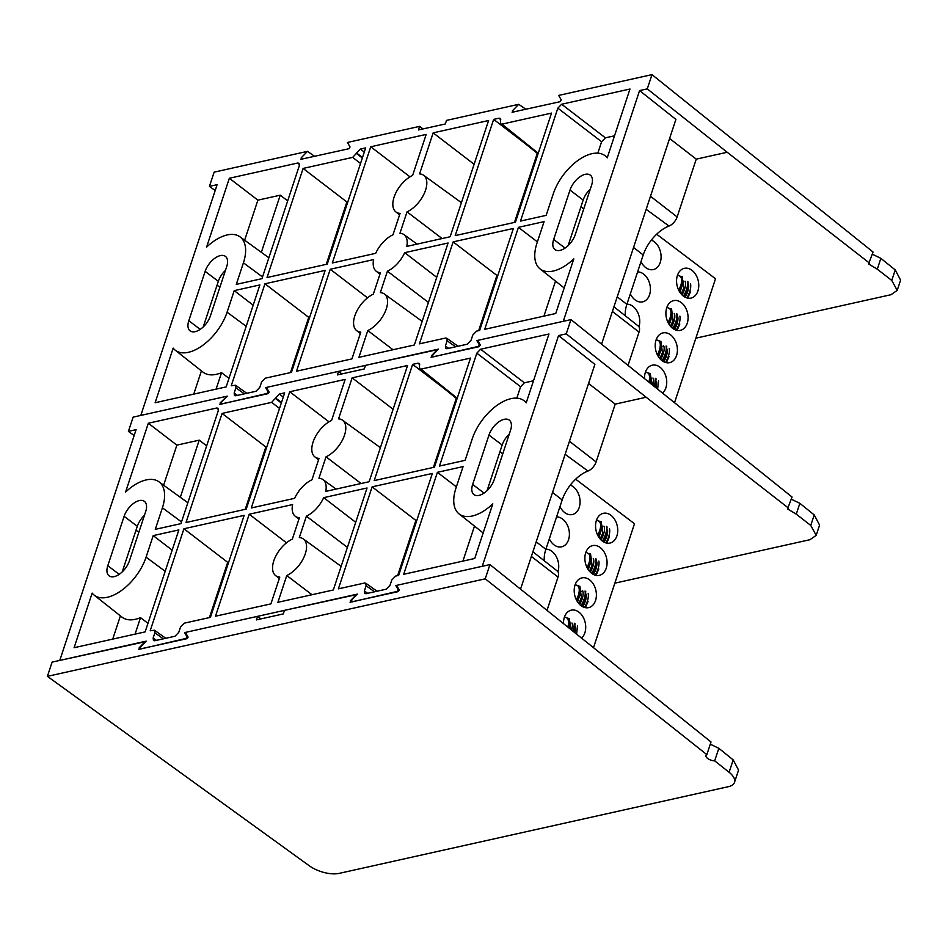 <?xml version="1.0" encoding="UTF-8"?>
<svg xmlns="http://www.w3.org/2000/svg" width="948" height="948" viewBox="0 0 948 948"><rect width="100%" height="100%" fill="white"/><g stroke="black" fill="none" stroke-linecap="round" stroke-linejoin="round"><path stroke-width="1.42" d="M602.383 541.107A15.239 10.855 77.4 0 0 609.967 543.062A15.239 10.855 77.4 0 0 617.243 525.832A15.239 10.855 77.4 0 0 603.331 513.306A15.239 10.855 77.4 0 0 595.557 525.311A15.239 10.855 77.4 0 0 602.383 541.107C605.76 535.276 607.099 530.382 606.412 526.448L606.412 526.413M591.706 573.386A15.239 10.855 77.4 0 0 599.29 575.353A15.239 10.855 77.4 0 0 606.566 558.111A15.239 10.855 77.4 0 0 592.654 545.598A15.239 10.855 77.4 0 0 584.88 557.602A15.239 10.855 77.4 0 0 591.706 573.386M581.029 605.665A15.239 10.855 77.4 0 0 588.613 607.632A15.239 10.855 77.4 0 0 595.889 590.391A15.239 10.855 77.4 0 0 581.977 577.877A15.239 10.855 77.4 0 0 574.204 589.881A15.239 10.855 77.4 0 0 581.029 605.665M581.906 637.72A15.239 10.855 77.4 0 0 584.312 619.672A15.239 10.855 77.4 0 0 571.3 610.157A15.239 10.855 77.4 0 0 563.515 622.955M559.984 506.611A15.239 10.855 77.4 0 0 564.712 512.584A15.239 10.855 77.4 0 0 572.296 514.551A15.239 10.855 77.4 0 0 580.034 500.473A15.239 10.855 77.4 0 0 570.281 485.127M549.307 538.902A15.239 10.855 77.4 0 0 554.035 544.875A15.239 10.855 77.4 0 0 561.619 546.83A15.239 10.855 77.4 0 0 569.12 530.702A15.239 10.855 77.4 0 0 556.583 516.897M557.945 571.774A15.239 10.855 77.4 0 0 556.298 556.642A15.239 10.855 77.4 0 0 545.906 549.176M593.661 647.2L634.496 523.734L575.649 479.19M597.797 535.419A15.464 6.79 -57.4 0 0 599.657 530.88A15.464 6.79 -57.4 0 0 599.705 530.702M597.761 535.371L599.752 530.548C601.032 526.223 600.89 523.142 599.314 521.341L596.565 519.99M598.401 536.521A15.464 6.79 -57.4 0 0 600.179 522.775M599.883 521.139L602.383 526.78L598.946 537.398M600.238 539.092A15.464 6.79 -57.4 0 0 602.786 533.262L601.21 521.613M600.143 538.974L603.082 532.326M609.469 536.722L606.72 543.109M605.902 542.908C609.007 537.279 610.216 532.575 609.552 528.818M607.087 526.922L606.329 534.34L603.082 541.604M600.985 539.886A15.464 6.79 -57.4 0 0 604.326 527.218A15.464 6.79 -57.4 0 0 603.971 526.14M603.248 541.699A15.464 6.79 -57.4 0 0 605.926 535.632L606.329 534.34M604.149 542.22A15.464 6.79 -57.4 0 0 607.467 529.588M587.12 567.71A15.464 6.79 -57.4 0 0 588.981 563.171A15.464 6.79 -57.4 0 0 589.028 562.994M587.085 567.651L589.075 562.828C590.355 558.502 590.213 555.433 588.637 553.62L585.888 552.269M587.724 568.812A15.464 6.79 -57.4 0 0 589.502 555.054M589.206 553.431L591.706 559.059L588.27 569.677M589.561 571.371A15.464 6.79 -57.4 0 0 592.109 565.541L590.533 553.893M589.466 571.265L592.405 564.605M598.792 569.001L596.043 575.389M595.226 575.199C598.33 569.558 599.539 564.866 598.875 561.098M596.411 559.202L595.652 566.631L592.405 573.884M591.742 573.41C595.083 567.568 596.422 562.674 595.735 558.728L595.735 558.692M590.308 572.177A15.464 6.79 -57.4 0 0 593.649 559.498A15.464 6.79 -57.4 0 0 593.294 558.431M592.571 573.978A15.464 6.79 -57.4 0 0 595.249 567.923L595.652 566.631M593.472 574.5A15.464 6.79 -57.4 0 0 596.79 561.868M576.443 599.989A15.464 6.79 -57.4 0 0 578.304 595.451A15.464 6.79 -57.4 0 0 578.351 595.273M576.408 599.942L578.399 595.119C579.678 590.782 579.536 587.713 577.96 585.9L575.211 584.549M578.529 585.71L581.017 591.351L577.593 601.968M577.048 601.091A15.464 6.79 -57.4 0 0 578.825 587.345M578.884 603.651A15.464 6.79 -57.4 0 0 581.432 597.832L579.856 586.184M578.79 603.544L581.728 596.896M588.115 601.293L585.366 607.668M584.549 607.478C587.653 601.85 588.862 597.145 588.198 593.389M585.734 591.493L584.975 598.911L581.728 606.163M581.065 605.701C584.406 599.847 585.745 594.953 585.058 591.007L585.058 590.983M579.631 604.457A15.464 6.79 -57.4 0 0 582.973 591.777A15.464 6.79 -57.4 0 0 582.617 590.711M581.894 606.27A15.464 6.79 -57.4 0 0 584.572 600.202L584.975 598.911M582.795 606.779A15.464 6.79 -57.4 0 0 586.101 594.159M567.982 626.498C568.978 622.611 568.741 619.838 567.283 618.191L564.534 616.84M567.852 618.001L569.606 627.777M568.824 627.161A15.464 6.79 -57.4 0 0 568.148 619.625M571.111 628.986L569.179 618.463M576.68 633.489L577.522 625.668M575.057 623.772L574.204 631.486M573.587 630.989L574.381 623.263M571.928 629.65A15.464 6.79 -57.4 0 0 572.296 624.068A15.464 6.79 -57.4 0 0 571.94 623.002M575.033 632.162A15.464 6.79 -57.4 0 0 575.424 626.438M433.426 467.4L456.284 398.302M135.967 530.347L138.953 531.947M810.741 525.429L796.273 514.148L799.851 503.317L814.225 514.93L819.582 525.109L816.192 535.359L810.741 525.429L814.225 514.93M341.967 373.915L338.602 371.367L266.4 387.448L269.031 391.951L267.94 393.693L219.841 404.286M438.047 349.539L365.478 365.371L364.305 368.938L337.417 374.922L338.602 371.367M352.146 377.849L407.569 365.501L369.127 481.726L325.745 491.384A22.977 12.36 -52.9 0 0 322.936 479.581A22.977 12.36 -52.9 0 0 318.943 478.219L326.017 456.829A22.977 12.36 -52.9 0 0 343.271 438.367A22.977 12.36 -52.9 0 0 342.56 420.237A22.977 12.36 -52.9 0 0 338.566 418.874L352.146 377.849L393.1 409.252M326.017 456.829L361.081 483.516M331.587 420.438A22.977 12.36 -52.9 0 0 314.428 438.675A22.977 12.36 -52.9 0 0 314.831 456.865A22.977 12.36 -52.9 0 0 319.026 458.394L311.963 479.783A22.977 12.36 -52.9 0 0 294.674 498.304L251.291 507.974L289.733 391.749L345.155 379.401L331.587 420.438M328.968 421.836L289.733 391.749M249.217 514.231L292.6 504.573A22.977 12.36 -52.9 0 0 295.195 516.21A22.977 12.36 -52.9 0 0 299.402 517.738L292.328 539.128A22.977 12.36 -52.9 0 0 275.169 557.365A22.977 12.36 -52.9 0 0 275.572 575.554A22.977 12.36 -52.9 0 0 279.779 577.083L270.915 603.876L215.492 616.212L249.217 514.231L286.486 542.813M311.987 594.728L286.77 575.531A22.977 12.36 -52.9 0 0 304.024 557.069A22.977 12.36 -52.9 0 0 303.301 538.926A22.977 12.36 -52.9 0 0 299.319 537.563L306.394 516.174A22.977 12.36 -52.9 0 0 323.683 497.653L367.054 487.983L333.329 589.976L277.906 602.312L286.77 575.531M355.701 522.301L323.683 497.653M306.394 516.174L347.406 547.399M796.273 514.148L787.539 508.922L792.042 497.013L570.957 319.606L477.626 340.391L480.257 344.906L479.178 346.648L431.067 357.23M163.329 638.834L154.868 632.802L154.524 630.254L150.199 630.764L183.936 528.771L244.157 515.356L210.432 617.349L184.315 623.168L180.523 627.078L178.793 632.304L175.013 636.226L154.725 640.741L153.481 640.575L153.138 638.028L156.432 640.362M374.555 591.789L366.094 585.745L365.75 583.198L364.506 583.032L338.389 588.838L372.126 486.857L432.347 473.443L398.622 575.424L395.541 576.111L391.761 580.034L390.031 585.26L386.239 589.182L365.964 593.697L364.719 593.519L364.376 590.971L367.658 593.318M351.981 601.909L351.708 600.037L357.432 594.1L184.611 632.6L186.318 634.022M570.957 319.606L566.252 333.85L558.562 335.568L482.248 566.3L395.837 585.544L397.544 586.978M524.386 382.802L520.594 386.725L476.82 353.154L439.481 466.049L465.136 460.337L472.27 438.782A40.124 21.579 -52.9 0 1 496.195 405.945A40.124 21.579 -52.9 0 1 523.794 400.53A40.124 21.579 -52.9 0 1 526.199 402.864L548.963 334.004L480.612 349.231L524.386 382.802L533.499 380.776M397.627 575.649L415.888 520.428L416.883 520.215M462.92 561.109L474.498 526.093M516.814 398.16L520.594 386.725M459.033 513.875A40.124 21.579 127.1 0 0 492.794 503.862L474.735 558.479L403.682 574.298L437.407 472.317L463.074 466.606L455.941 488.161A40.124 21.579 127.1 0 0 459.033 513.875L483.172 532.954M172.169 550.16L153.209 535.62L178.864 529.908L145.139 631.889L74.098 647.709L92.157 593.104A40.124 21.579 -52.9 0 0 94.172 595.143A40.124 21.579 -52.9 0 0 121.818 590.249A40.124 21.579 -52.9 0 0 146.075 557.175L165.177 571.3M209.437 617.563L227.698 562.354L228.693 562.128M245.236 509.313L265.855 446.982L266.838 446.757M419.739 364.636L417.938 363.191L412.629 364.376L443.593 388.123M265.855 446.982L222.081 413.411L186.009 522.514L246.231 509.1L284.661 392.875L279.364 394.048L283.286 397.058M153.209 535.62L146.075 557.175M220.197 404.334L220.185 402.829L221.038 403.421M226.809 396.584L220.185 402.829M226.453 396.335L133.123 417.132L128.407 431.376L134.154 435.523M140.754 648.965L140.47 647.081L146.205 641.144L59.783 660.4L136.097 429.657L128.407 431.376M140.968 648.918L185.927 638.454L187.005 636.712L184.611 632.6M352.194 601.861L397.165 591.41L398.243 589.668L395.837 585.544M431.423 357.278L431.411 355.784L432.264 356.377M437.68 349.291L431.411 355.784M417.938 363.191L419.229 363.404L419.656 368.902L420.959 369.116L470.504 358.083L434.421 467.186L374.199 480.6L412.629 364.376M154.868 632.802L153.138 638.028M366.094 585.745L364.376 590.971M476.82 353.154L480.612 349.231M222.081 413.411L271.626 402.367L279.364 394.048M218.49 409.465L216.689 408.019L148.326 423.235L125.563 492.095A40.124 21.579 -52.9 0 1 158.932 481.797L187.846 502.748M216.689 408.019L217.981 408.233L218.277 410.733L180.938 523.64L155.282 529.351L162.404 507.796A40.124 21.579 -52.9 0 0 158.932 481.797M145.708 511.517L129.378 560.896A15.749 8.473 127.1 0 1 119.922 573.836A15.749 8.473 127.1 0 1 109.079 575.851A15.749 8.473 127.1 0 1 107.788 565.707L124.117 516.328A15.749 8.473 127.1 0 1 133.573 503.388A15.749 8.473 127.1 0 1 144.416 501.374A15.749 8.473 127.1 0 1 145.708 511.517M472.649 484.44A15.749 8.473 -52.9 0 0 473.929 494.583A15.749 8.473 -52.9 0 0 484.772 492.569A15.749 8.473 -52.9 0 0 494.228 479.629L510.557 430.25A15.749 8.473 -52.9 0 0 509.277 420.106A15.749 8.473 -52.9 0 0 498.435 422.133A15.749 8.473 -52.9 0 0 488.978 435.061L472.649 484.44L484.049 493.079M558.562 335.568L594.882 364.376L520.618 588.921M566.252 333.85L646.157 397.236L615.216 404.132L588.566 383.478M615.216 404.132L596.114 461.913A9.397 5.06 127.1 0 1 587.985 471.026A29.826 16.045 -52.9 0 0 562.188 499.94L545.858 549.319A29.826 16.045 -52.9 0 0 544.353 560.825M532.906 551.783L557.306 571.052A9.397 5.06 127.1 0 1 558.028 577.083L547.15 609.967M646.157 397.236L788.392 508.021M816.192 535.359L809.983 539.696L614.849 583.162M791.319 499.193L799.851 503.317M487.082 490.626L502.156 445.039A15.749 8.473 127.1 0 1 509.301 434.042M122.221 571.893L137.306 526.306A15.749 8.473 127.1 0 1 144.452 515.309M135.066 634.129L140.517 617.646L147.971 623.322M120.408 615.868L112.729 639.106M180.321 497.297L199.222 440.156L176.873 445.133L163.625 485.198M140.517 617.646A40.859 21.97 127.1 0 1 121.972 617.112L94.172 595.143M176.873 445.133L148.326 423.235M206.664 445.868L199.222 440.156M227.698 562.354L183.936 528.771M415.888 520.428L372.126 486.857M456.367 486.857L437.407 472.317M718.833 748.304L733.195 759.905L738.563 770.084L734.51 782.337A22.42 10.12 -161.7 0 0 729.107 772.276L714.685 760.841L718.833 748.304L710.301 744.18M350.061 602.217L398.16 591.623L399.238 589.881L396.608 585.378L489.938 564.581L711.024 741.988L706.841 754.62A6.28 2.832 -161.7 0 0 705.987 755.532A6.28 2.832 -161.7 0 0 708.429 758.993A6.28 2.832 -161.7 0 0 714.685 760.841M260.949 618.89L257.583 616.342L185.381 632.423L188.012 636.938L186.934 638.679L138.823 649.261M357.029 594.514L284.471 610.358L283.286 613.913L256.398 619.909L257.583 616.342M145.802 641.571L52.116 662.107L47.4 676.351L309.285 865.785A22.42 10.12 -161.7 0 0 339.183 873.369L728.301 786.698A22.42 10.12 -161.7 0 0 734.51 782.337M489.938 564.581L485.234 578.825L47.4 676.351M350.404 602.264L350.404 600.759L351.246 601.34M356.673 594.266L350.404 600.759M139.178 649.309L139.166 647.816L140.008 648.396M145.435 641.322L139.166 647.816M706.841 754.62L485.234 578.825M514.456 222.424L537.303 153.327M216.985 285.36L219.972 286.96M891.76 280.442L877.291 269.173L880.87 258.342L895.244 269.943L900.6 280.134L897.211 290.384L891.76 280.442L895.244 269.943M422.986 128.928L419.62 126.38L347.418 142.461L350.049 146.976L348.959 148.718L300.86 159.3M525.95 109.293L518.71 104.316L446.496 120.396L445.323 123.963L418.435 129.947L419.62 126.38M433.165 132.862L488.587 120.515L450.146 236.751L406.775 246.409A22.977 12.36 -52.9 0 0 403.955 234.606A22.977 12.36 -52.9 0 0 399.961 233.244L407.036 211.854A22.977 12.36 -52.9 0 0 424.289 193.392A22.977 12.36 -52.9 0 0 423.578 175.25A22.977 12.36 -52.9 0 0 419.585 173.899L433.165 132.862L474.119 164.277M407.036 211.854L442.1 238.541M412.605 175.451A22.977 12.36 -52.9 0 0 395.446 193.7A22.977 12.36 -52.9 0 0 395.849 211.89A22.977 12.36 -52.9 0 0 400.056 213.407L392.982 234.796A22.977 12.36 -52.9 0 0 375.692 253.329L332.31 262.987L370.751 146.762L426.173 134.415L412.605 175.451M409.986 176.861L370.751 146.762M330.248 269.256L373.619 259.598A22.977 12.36 -52.9 0 0 376.214 271.235A22.977 12.36 -52.9 0 0 380.421 272.751L373.346 294.141A22.977 12.36 -52.9 0 0 356.199 312.39A22.977 12.36 -52.9 0 0 356.59 330.579A22.977 12.36 -52.9 0 0 360.797 332.108L351.933 358.889L296.511 371.237L330.248 269.256L367.504 297.838M393.005 349.741L367.788 330.544A22.977 12.36 -52.9 0 0 385.042 312.082A22.977 12.36 -52.9 0 0 384.319 293.951A22.977 12.36 -52.9 0 0 380.338 292.588L387.412 271.199A22.977 12.36 -52.9 0 0 404.701 252.666L448.072 243.008L414.347 344.989L358.925 357.337L367.788 330.544M436.72 277.326L404.701 252.666M387.412 271.199L428.425 302.412M877.291 269.173L868.558 263.947L873.061 252.026L651.975 74.631L558.645 95.416L561.275 99.931L560.197 101.673L512.086 112.255M244.347 393.847L235.886 387.815L235.542 385.267L231.229 385.777L264.954 283.796L325.176 270.381L291.451 372.363L265.333 378.181L261.541 382.103L259.811 387.329L256.031 391.251L235.744 395.766L234.5 395.589L234.156 393.041L237.45 395.387M455.573 346.802L447.124 340.77L446.769 338.223L445.524 338.045L419.419 343.863L453.144 241.882L513.366 228.468L479.641 330.449L476.56 331.136L472.779 335.059L471.049 340.285L467.257 344.207L446.982 348.722L445.738 348.544L445.394 345.996L448.677 348.343M432.999 356.934L432.726 355.05L438.45 349.125L265.63 387.614L267.324 389.036M651.975 74.631L647.271 88.875L639.58 90.581L563.278 321.325L476.856 340.569L478.55 341.991M605.405 137.827L601.613 141.738L557.839 108.167L520.499 221.074L546.167 215.362L553.288 193.807A40.124 21.579 -52.9 0 1 577.214 160.97A40.124 21.579 -52.9 0 1 604.812 155.543A40.124 21.579 -52.9 0 1 607.218 157.878L629.982 89.029L561.631 104.244L605.405 137.827L614.517 135.789M478.645 330.674L496.918 275.453L497.901 275.228M543.939 316.122L555.516 281.118M597.832 153.173L601.613 141.738M540.052 268.9A40.124 21.579 127.1 0 0 573.813 258.887L555.753 313.492L484.701 329.323L518.426 227.342L544.093 221.619L536.959 243.174A40.124 21.579 127.1 0 0 540.052 268.9L564.19 287.967M253.187 305.185L234.227 290.645L259.882 284.921L226.157 386.903L155.117 402.734L173.176 348.117A40.124 21.579 -52.9 0 0 175.19 350.168A40.124 21.579 -52.9 0 0 202.836 345.273A40.124 21.579 -52.9 0 0 227.093 312.2L246.196 326.325M290.467 372.588L308.728 317.367L309.712 317.153M326.266 264.338L346.873 201.995L347.869 201.782M500.757 119.661L498.956 118.204L493.647 119.389L524.611 143.136M346.873 201.995L303.111 168.424L267.028 277.539L327.25 264.125L365.679 147.888L360.382 149.073L364.305 152.083M234.227 290.645L227.093 312.2M301.215 159.347L301.203 157.854L302.85 158.991M314.712 156.349L307.472 151.36L301.203 157.854M307.472 151.36L214.141 172.145L209.425 186.389L215.172 190.548M221.773 403.978L221.488 402.106L227.224 396.169L140.802 415.414L217.116 184.682L209.425 186.389M221.986 403.931L266.945 393.479L268.035 391.737L265.63 387.614M433.212 356.886L478.183 346.435L479.261 344.693L476.856 340.569M512.441 112.302L512.43 110.809L514.077 111.935M518.71 104.316L512.43 110.809M498.956 118.204L500.248 118.429L500.686 123.915L501.978 124.129L551.523 113.096L515.439 222.199L455.218 235.614L493.647 119.389M235.886 387.815L234.156 393.041M447.124 340.77L445.394 345.996M557.839 108.167L561.631 104.244M303.111 168.424L352.656 157.392L360.382 149.073M299.509 164.478L297.708 163.032L229.345 178.26L206.581 247.12A40.124 21.579 -52.9 0 1 239.951 236.81L268.865 257.773M297.708 163.032L298.999 163.246L299.295 165.758L261.956 278.665L236.301 284.376L243.423 262.821A40.124 21.579 -52.9 0 0 239.951 236.81M226.726 266.542L210.397 315.921A15.749 8.473 127.1 0 1 200.94 328.849A15.749 8.473 127.1 0 1 190.098 330.876A15.749 8.473 127.1 0 1 188.806 320.72L205.135 271.353A15.749 8.473 127.1 0 1 214.592 258.413A15.749 8.473 127.1 0 1 225.434 256.387A15.749 8.473 127.1 0 1 226.726 266.542M553.668 239.453A15.749 8.473 -52.9 0 0 554.959 249.608A15.749 8.473 -52.9 0 0 565.79 247.582A15.749 8.473 -52.9 0 0 575.246 234.654L591.576 185.275A15.749 8.473 -52.9 0 0 590.296 175.119A15.749 8.473 -52.9 0 0 579.453 177.146A15.749 8.473 -52.9 0 0 569.997 190.086L553.668 239.453L565.067 248.092M639.58 90.581L675.9 119.401L601.648 343.946M647.271 88.875L727.175 152.261L696.247 159.146L669.584 138.503M696.247 159.146L677.133 216.938A9.397 5.06 127.1 0 1 669.004 226.051A29.826 16.045 -52.9 0 0 643.206 254.965L626.877 304.344A29.826 16.045 -52.9 0 0 625.372 315.838M613.925 306.796L638.324 326.076A9.397 5.06 127.1 0 1 639.047 332.096L628.169 364.992M727.175 152.261L869.423 263.046M897.211 290.384L891.001 294.709L695.868 338.175M872.338 254.218L880.87 258.342M568.101 245.651L583.174 200.064A15.749 8.473 127.1 0 1 590.331 189.067M203.239 326.918L218.324 281.331A15.749 8.473 127.1 0 1 225.47 270.334M216.085 389.154L221.536 372.671L228.989 378.347M201.426 370.893L193.748 394.131M261.34 252.322L280.241 195.181L257.892 200.158L244.643 240.211M221.536 372.671A40.859 21.97 127.1 0 1 203.002 372.126L175.19 350.168M257.892 200.158L229.345 178.26M287.682 200.881L280.241 195.181M308.728 317.367L264.954 283.796M496.918 275.453L453.144 241.882M537.386 241.882L518.426 227.342M683.401 296.12A15.239 10.855 77.4 0 0 690.985 298.087A15.239 10.855 77.4 0 0 698.261 280.845A15.239 10.855 77.4 0 0 684.361 268.331A15.239 10.855 77.4 0 0 676.576 280.335A15.239 10.855 77.4 0 0 683.401 296.12M672.725 328.411A15.239 10.855 77.4 0 0 680.309 330.366A15.239 10.855 77.4 0 0 687.584 313.136A15.239 10.855 77.4 0 0 673.673 300.611A15.239 10.855 77.4 0 0 665.899 312.627A15.239 10.855 77.4 0 0 672.725 328.411M662.048 360.69A15.239 10.855 77.4 0 0 669.632 362.657A15.239 10.855 77.4 0 0 676.908 345.416A15.239 10.855 77.4 0 0 662.996 332.902A15.239 10.855 77.4 0 0 655.222 344.906A15.239 10.855 77.4 0 0 662.048 360.69C665.425 354.872 666.764 349.978 666.077 346.032L666.077 345.996M662.936 392.733A15.239 10.855 77.4 0 0 665.33 374.697A15.239 10.855 77.4 0 0 652.319 365.181A15.239 10.855 77.4 0 0 644.533 377.968M641.002 261.636A15.239 10.855 77.4 0 0 645.73 267.609A15.239 10.855 77.4 0 0 653.314 269.576A15.239 10.855 77.4 0 0 661.052 255.486A15.239 10.855 77.4 0 0 651.3 240.152M630.325 293.916A15.239 10.855 77.4 0 0 635.053 299.888A15.239 10.855 77.4 0 0 642.637 301.855A15.239 10.855 77.4 0 0 650.138 285.715A15.239 10.855 77.4 0 0 637.601 271.91M638.964 326.799A15.239 10.855 77.4 0 0 637.317 311.667A15.239 10.855 77.4 0 0 626.924 304.201M674.68 402.225L715.515 278.759L656.668 234.215M678.815 290.444A15.464 6.79 -57.4 0 0 680.676 285.905A15.464 6.79 -57.4 0 0 680.723 285.727M678.792 290.396L680.771 285.573C682.05 281.236 681.908 278.167 680.332 276.354L677.583 275.003M680.901 276.164L683.401 281.805L679.965 292.411M679.42 291.546A15.464 6.79 -57.4 0 0 681.209 277.788M681.256 294.105A15.464 6.79 -57.4 0 0 683.816 288.275L682.228 276.626M681.162 293.998L684.101 287.351M690.488 291.735L687.738 298.122M686.921 297.933C690.025 292.292 691.234 287.599 690.571 283.843M688.106 281.947L687.347 289.365L684.101 296.617M687.43 281.461L687.43 281.426C688.118 285.407 686.779 290.301 683.437 296.155M682.003 294.911A15.464 6.79 -57.4 0 0 685.345 282.231A15.464 6.79 -57.4 0 0 684.989 281.165M684.266 296.724A15.464 6.79 -57.4 0 0 686.945 290.657L687.347 289.365M685.167 297.234A15.464 6.79 -57.4 0 0 688.485 284.613M668.139 322.723A15.464 6.79 -57.4 0 0 669.999 318.184A15.464 6.79 -57.4 0 0 670.046 318.007M668.115 322.676L670.094 317.853C671.374 313.527 671.231 310.446 669.655 308.645L666.906 307.294M670.224 308.444L672.725 314.084L669.288 324.702M668.743 323.825A15.464 6.79 -57.4 0 0 670.532 310.079M670.58 326.396A15.464 6.79 -57.4 0 0 673.139 320.566L671.551 308.918M670.485 326.278L673.424 319.63M679.811 324.026L677.062 330.414M676.244 330.212C679.349 324.583 680.557 319.879 679.894 316.122M677.429 314.226L676.671 321.645L673.424 328.909M676.754 313.752L676.754 313.717C677.441 317.687 676.102 322.593 672.76 328.435M671.326 327.19A15.464 6.79 -57.4 0 0 674.668 314.523A15.464 6.79 -57.4 0 0 674.312 313.444M673.59 329.003A15.464 6.79 -57.4 0 0 676.268 322.936L676.671 321.645M674.49 329.525A15.464 6.79 -57.4 0 0 677.808 316.893M657.462 355.014A15.464 6.79 -57.4 0 0 659.322 350.476A15.464 6.79 -57.4 0 0 659.37 350.298M657.438 354.955L659.417 350.132C660.697 345.807 660.555 342.738 658.979 340.925L656.229 339.574M659.547 340.735L662.048 346.376L658.611 356.981M658.066 356.116A15.464 6.79 -57.4 0 0 659.855 342.358M659.903 358.676A15.464 6.79 -57.4 0 0 662.462 352.846L660.875 341.197M659.808 358.569L662.747 351.909M669.134 356.306L666.385 362.693M665.567 362.503C668.672 356.863 669.88 352.17 669.217 348.402M666.752 346.506L665.994 353.936L662.747 361.188M660.649 359.482A15.464 6.79 -57.4 0 0 663.991 346.802A15.464 6.79 -57.4 0 0 663.636 345.736M662.913 361.283A15.464 6.79 -57.4 0 0 665.591 355.227L665.994 353.936M663.813 361.804A15.464 6.79 -57.4 0 0 667.131 349.172M649.001 381.511C649.996 377.624 649.759 374.863 648.302 373.204L645.552 371.853M649.842 382.186A15.464 6.79 -57.4 0 0 649.179 374.65M648.87 373.014L650.624 382.802M652.129 384.011L650.198 373.488M657.699 388.514L658.54 380.693M656.075 378.797L655.222 386.511M655.4 378.311L654.606 386.014M652.947 384.675A15.464 6.79 -57.4 0 0 653.314 379.082A15.464 6.79 -57.4 0 0 652.959 378.015M656.052 387.187A15.464 6.79 -57.4 0 0 656.454 381.463M499.952 451.722L502.748 453.891M552.53 492.462L562.188 499.94M536.201 541.829L545.858 549.319M587.985 471.026L565.15 454.305M502.156 445.039L488.978 435.061M119.199 574.334L107.788 565.707M137.306 526.306L124.117 516.328M569.452 441.27L596.114 461.913M558.028 577.083L531.366 556.429M162.404 507.796L181.506 521.933M187.005 636.712L188.012 637.554M398.243 589.668L399.25 590.509M420.959 369.116L457.22 398.231M279.518 408.422L271.626 402.367M281.485 402.509L275.572 397.97M275.418 398.456L281.319 402.983M729.107 772.276L733.195 759.905M580.97 206.747L583.767 208.904M633.548 247.475L643.206 254.965M617.219 296.854L626.877 304.344M669.004 226.051L646.169 209.318M583.174 200.064L569.997 190.086M200.218 329.359L188.806 320.72M218.324 281.331L205.135 271.353M650.482 196.283L677.133 216.938M639.047 332.096L612.396 311.454M243.423 262.821L262.525 276.946M268.035 391.737L269.031 392.567M479.261 344.693L480.257 345.522M501.978 124.129L538.239 153.256M360.536 163.447L352.656 157.392M362.503 157.522L356.59 152.995M356.436 153.469L362.337 157.996M342.56 420.237L380.397 447.657M314.831 456.865L318.564 459.816M275.572 575.554L279.305 578.505M303.301 538.926L341.138 566.359M295.195 516.21L298.928 519.16M322.936 479.581L336.054 489.097M523.794 400.53L526.353 402.379M377.02 591.232L365.75 583.198M165.782 638.288L154.524 630.254M457.007 398.883L419.656 368.902M423.578 175.25L461.415 202.682M395.849 211.89L399.582 214.841M356.59 330.579L360.323 333.53M384.319 293.951L422.156 321.372M376.214 271.235L379.947 274.185M403.955 234.606L417.073 244.11M604.812 155.543L607.372 157.404M458.038 346.257L446.769 338.223M246.8 393.301L235.542 385.267M538.026 153.908L500.686 123.915"/></g></svg>
